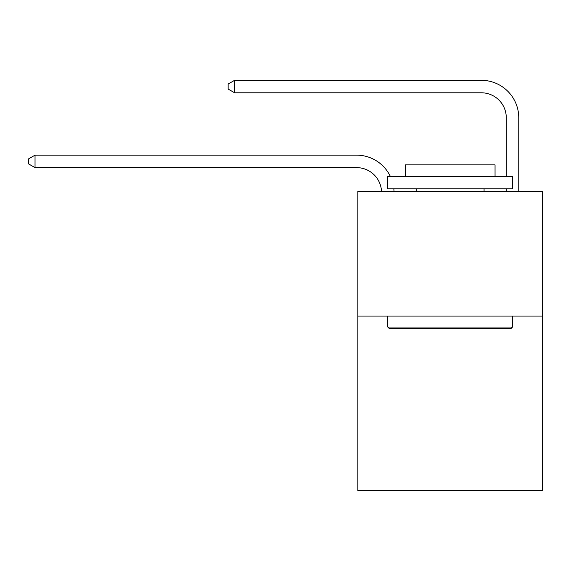 <?xml version="1.0" encoding="UTF-8"?>
<svg xmlns="http://www.w3.org/2000/svg" width="571" height="571" viewBox="0 0 571 571"><rect width="100%" height="100%" fill="white"/><g stroke="black" fill="none" stroke-linecap="round" stroke-linejoin="round"><path stroke-width="0.86" d="M542.45 316.063L542.45 490.689L357.846 490.689L357.846 191.328L542.45 191.328L542.45 316.063L357.846 316.063M356.597 167.624A24.946 24.946 0 0 1 381.514 191.328A24.946 24.946 0 0 0 356.597 167.624A24.946 24.946 0 0 1 381.514 191.328A24.946 24.946 0 0 0 356.597 167.624A24.946 24.946 0 0 1 381.514 191.328A24.946 24.946 0 0 0 356.597 167.624A24.946 24.946 0 0 1 381.514 191.328A24.946 24.946 0 0 0 356.597 167.624A24.946 24.946 0 0 1 381.514 191.328A24.946 24.946 0 0 0 356.597 167.624A24.946 24.946 0 0 1 381.514 191.328A24.946 24.946 -59.8 0 0 356.597 167.624L35.038 167.624L28.55 163.884L28.55 158.895L35.038 155.155L356.597 155.155A37.422 37.422 0 0 1 390.321 176.36M506.277 176.36L506.277 117.733A24.946 24.946 0 0 0 481.332 92.787L234.61 92.787L228.122 89.047L228.122 84.058L234.61 80.311L481.332 80.311A37.422 37.422 0 0 1 518.753 117.733L518.753 191.328M35.038 167.624L35.038 155.155L356.597 155.155M506.277 117.733A24.946 24.946 0 0 0 481.332 92.787A24.946 24.946 0 0 1 506.277 117.733A24.946 24.946 0 0 0 481.332 92.787A24.946 24.946 0 0 1 506.277 117.733A24.946 24.946 0 0 0 481.332 92.787A24.946 24.946 0 0 1 506.277 117.733A24.946 24.946 0 0 0 481.332 92.787A24.946 24.946 0 0 1 506.277 117.733A24.946 24.946 0 0 0 481.332 92.787A24.946 24.946 0 0 1 506.277 117.733A24.946 24.946 0 0 0 481.332 92.787M234.61 92.787L234.61 80.311L481.332 80.311M389.279 328.532L387.78 327.033L512.515 327.033L511.016 328.532L389.279 328.532M512.515 176.36L512.515 188.83L387.78 188.83L387.78 176.36L512.515 176.36M405.246 176.36L405.246 164.883L495.05 164.883L495.05 176.36M512.515 316.063L512.515 327.033M387.78 316.063L387.78 327.033M484.072 188.83L484.072 191.328M416.223 188.83L416.223 191.328M393.833 188.83A37.422 37.422 0 0 1 393.997 191.328M506.277 191.328L506.277 188.83"/></g></svg>
